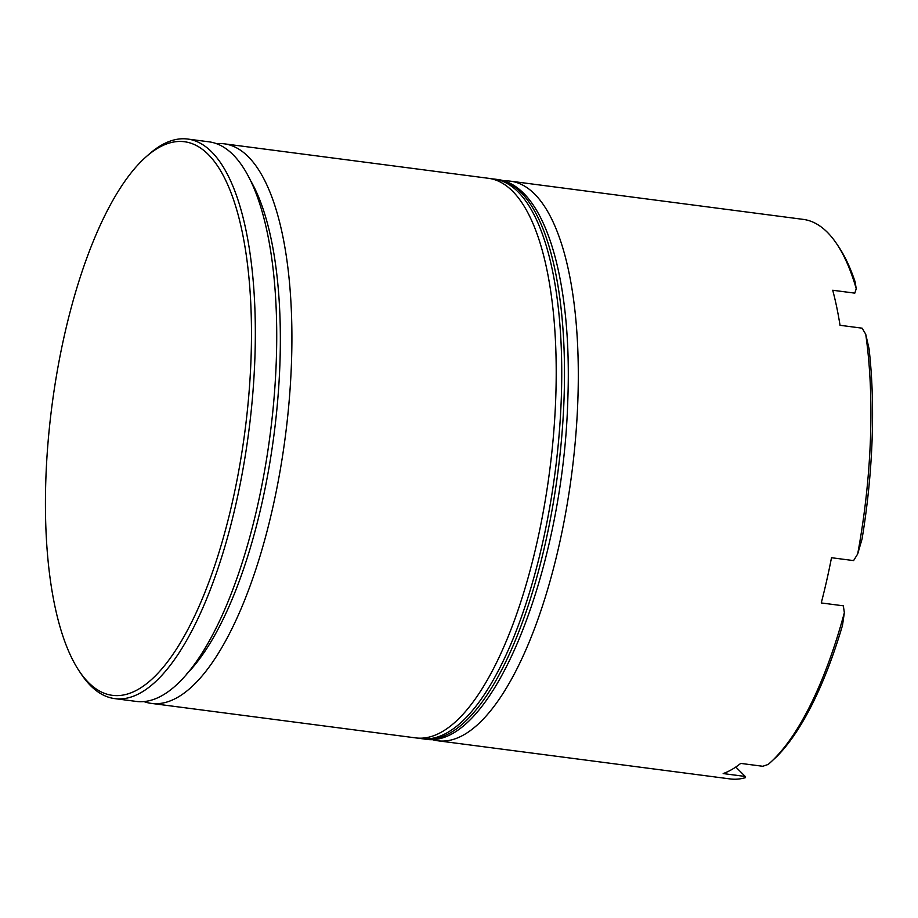 <?xml version="1.0" encoding="UTF-8"?>
<svg xmlns="http://www.w3.org/2000/svg" width="918" height="918" viewBox="0 0 918 918"><rect width="100%" height="100%" fill="white"/><g stroke="black" fill="none" stroke-linecap="round" stroke-linejoin="round"><path stroke-width="1.38" d="M186.756 673.927A273.243 95.242 -82.6 0 0 279.898 364.308A273.243 95.242 -82.6 0 0 251.039 181.397M216.614 143.678A282.159 98.352 97.4 0 1 224.313 143.828A282.159 98.352 97.4 0 1 291.442 363.482A282.159 98.352 97.4 0 1 151.275 703.383A282.159 98.352 97.4 0 1 143.805 701.547M503.959 180.984A282.159 98.352 97.4 0 1 510.695 181.202A282.159 98.352 97.4 0 1 577.835 400.868A282.159 98.352 97.4 0 1 437.668 740.757A282.159 98.352 97.4 0 1 431.093 739.242M45.9 477.957A279.187 97.319 -82.6 0 0 79.028 670.771A279.187 97.319 -82.6 0 0 185.482 633.902A279.187 97.319 -82.6 0 0 251.016 358.984A279.187 97.319 -82.6 0 0 146.111 156.806A279.187 97.319 -82.6 0 0 45.9 477.957M146.111 156.806L148.854 154.385A282.159 98.352 97.4 0 1 187.731 139.054A282.159 98.352 97.4 0 1 254.871 358.709A282.159 98.352 97.4 0 1 114.704 698.609A282.159 98.352 97.4 0 1 81.059 673.812L79.028 670.771M437.668 740.757L730.269 778.946A282.159 98.352 -82.6 0 0 745.405 777.661L745.244 776.456L723.166 773.576A282.159 98.352 -82.6 0 0 740.723 763.397L762.801 766.278L768.217 764.43A282.159 98.352 -82.6 0 0 769.146 763.615A282.159 98.352 -82.6 0 0 844.353 612.742L843.344 605.823L821.254 602.942A282.159 98.352 -82.6 0 0 831.501 557.719L853.591 560.6L857.676 553.99A282.159 98.352 -82.6 0 0 870.436 439.056A282.159 98.352 -82.6 0 0 865.731 334.244L862.117 328.174L840.027 325.293A282.159 98.352 -82.6 0 0 832.718 290.249L854.807 293.14L856.242 288.722A282.159 98.352 -82.6 0 0 836.941 244.188A282.159 98.352 -82.6 0 0 803.296 219.391L510.695 181.202M151.275 703.383L415.579 737.877A282.159 98.352 -82.6 0 0 555.746 397.976A282.159 98.352 -82.6 0 0 488.617 178.322L224.313 143.828M114.704 698.609L136.093 701.398A282.159 98.352 -82.6 0 0 276.261 361.508A282.159 98.352 -82.6 0 0 209.132 141.842L187.731 139.054M844.353 612.742L842.472 625.445A279.187 97.319 97.4 0 1 776.536 756.811L769.146 763.615M865.731 334.244L869.048 348.691A279.187 97.319 97.4 0 1 862.059 538.992L857.676 553.99M836.941 244.188L838.972 247.229A279.187 97.319 97.4 0 1 855.071 281.711L856.242 288.722M745.244 776.456L735.8 767.023M496.89 179.4C544.856 184.598 572.499 279.554 567.783 400.546C562.906 571.891 490.648 752.703 423.864 738.956A282.159 98.352 -82.6 0 0 564.031 399.066A282.159 98.352 -82.6 0 0 496.89 179.4L494.136 179.044A282.159 98.352 97.4 0 1 561.277 398.699A282.159 98.352 97.4 0 1 421.11 738.6L418.264 738.118M423.864 738.956L421.11 738.6M491.268 178.769L494.136 179.044"/></g></svg>
